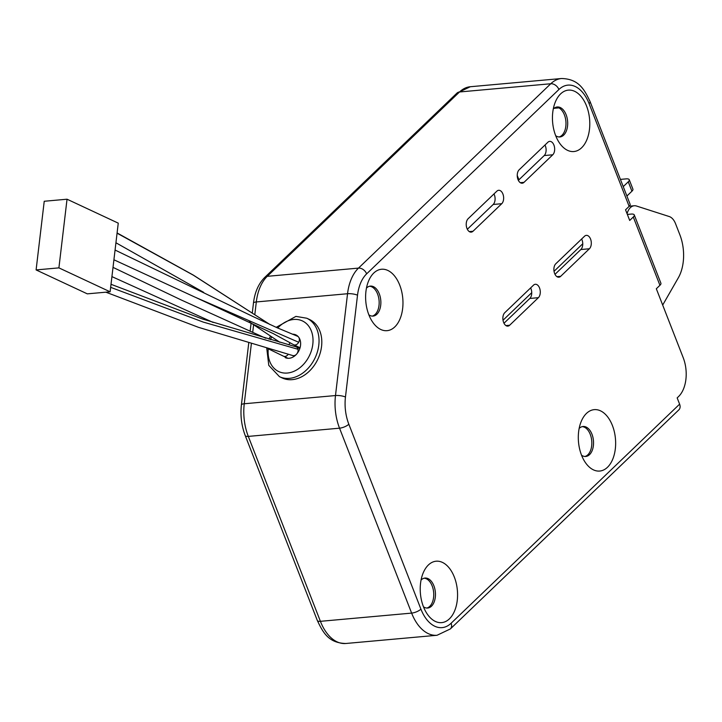 <?xml version="1.0" encoding="UTF-8"?>
<svg xmlns="http://www.w3.org/2000/svg" width="722" height="722" viewBox="0 0 722 722"><rect width="100%" height="100%" fill="white"/><g stroke="black" fill="none" stroke-linecap="round" stroke-linejoin="round"><path stroke-width="1.08" d="M285.253 357.616A12.545 9.458 -65 0 0 289.143 358.274A12.545 9.458 -65 0 0 300.036 347.842A12.545 9.458 -65 0 0 295.876 334.891A12.545 9.458 -65 0 0 292.455 334.214M279.468 376.676L282.239 377.976A32.255 24.313 -65 0 0 292.239 379.646A32.255 24.313 -65 0 0 320.261 352.823A32.255 24.313 -65 0 0 309.558 319.521L306.787 318.231A32.255 24.313 115 0 1 317.49 351.533A32.255 24.313 115 0 1 289.468 378.346A32.255 24.313 115 0 1 279.468 376.676L268.783 365.377L266.734 348.049L283.493 356.199A4.657 3.511 115 0 1 283.412 356.163M555.687 135.7A15.054 9.061 84.9 0 0 559.92 136.954A15.054 9.061 84.9 0 0 566.12 114.726A15.054 9.061 84.9 0 0 557.222 106.973A15.054 9.061 84.9 0 0 553.278 108.968M559.063 136.963A15.054 9.061 84.9 0 0 564.405 114.879A15.054 9.061 84.9 0 0 556.373 107.118M368.861 314.828A15.054 9.061 84.9 0 0 373.103 316.092A15.054 9.061 84.9 0 0 379.294 293.863A15.054 9.061 84.9 0 0 370.395 286.102A15.054 9.061 84.9 0 0 366.46 288.096M372.236 316.101A15.054 9.061 84.9 0 0 377.588 294.016A15.054 9.061 84.9 0 0 369.547 286.246M581.544 455.212A15.054 9.061 84.9 0 0 585.777 456.466A15.054 9.061 84.9 0 0 591.977 434.247A15.054 9.061 84.9 0 0 583.078 426.485A15.054 9.061 84.9 0 0 579.134 428.48M584.919 456.484A15.054 9.061 84.9 0 0 590.262 434.4A15.054 9.061 84.9 0 0 582.23 426.63M423.462 606.787A15.054 9.061 84.9 0 0 427.695 608.041A15.054 9.061 84.9 0 0 433.895 585.822A15.054 9.061 84.9 0 0 424.996 578.06A15.054 9.061 84.9 0 0 421.052 580.055M426.837 608.05A15.054 9.061 84.9 0 0 432.18 585.975A15.054 9.061 84.9 0 0 424.148 578.205M503.613 322.418A7.166 4.314 84.9 0 0 507.846 326.118A7.166 4.314 84.9 0 0 509.651 325.243L538.386 297.681A7.166 4.314 84.9 0 0 539.993 289.45A7.166 4.314 84.9 0 0 535.3 284.278A7.166 4.314 84.9 0 0 533.504 285.154L504.759 312.707A7.166 4.314 84.9 0 0 503.613 322.418M554.631 273.503A7.166 4.314 84.9 0 0 558.864 277.203A7.166 4.314 84.9 0 0 560.669 276.327L589.405 248.765A7.166 4.314 84.9 0 0 591.011 240.534A7.166 4.314 84.9 0 0 586.318 235.363A7.166 4.314 84.9 0 0 584.522 236.238L555.778 263.792A7.166 4.314 84.9 0 0 554.631 273.503M466.972 228.441A7.166 4.314 84.9 0 0 471.204 232.132A7.166 4.314 84.9 0 0 473.009 231.257L501.745 203.703A7.166 4.314 84.9 0 0 503.351 195.472A7.166 4.314 84.9 0 0 498.658 190.292A7.166 4.314 84.9 0 0 496.862 191.168L468.118 218.73A7.166 4.314 84.9 0 0 466.972 228.441M517.99 179.525A7.166 4.314 84.9 0 0 522.223 183.217A7.166 4.314 84.9 0 0 524.019 182.341L552.763 154.788A7.166 4.314 84.9 0 0 554.37 146.557A7.166 4.314 84.9 0 0 549.677 141.377A7.166 4.314 84.9 0 0 547.881 142.252L519.136 169.814A7.166 4.314 84.9 0 0 517.99 179.525M454.346 577.113A30.82 18.546 -95.1 0 1 451.376 616.633A30.82 18.546 -95.1 0 1 426.792 613.357A30.82 18.546 -95.1 0 1 423.444 606.733A30.82 18.546 -95.1 0 1 423.155 572.997A30.82 18.546 -95.1 0 1 454.346 577.113M612.418 425.538A30.82 18.546 -95.1 0 1 609.449 465.058A30.82 18.546 -95.1 0 1 584.865 461.782A30.82 18.546 -95.1 0 1 581.526 455.158A30.82 18.546 -95.1 0 1 581.237 421.422A30.82 18.546 -95.1 0 1 612.418 425.538M399.744 285.154A30.82 18.546 -95.1 0 1 396.775 324.683A30.82 18.546 -95.1 0 1 372.191 321.398A30.82 18.546 -95.1 0 1 368.843 314.783A30.82 18.546 -95.1 0 1 368.554 281.038A30.82 18.546 -95.1 0 1 399.744 285.154M586.562 106.017A30.82 18.546 -95.1 0 1 583.593 145.546A30.82 18.546 -95.1 0 1 559.008 142.27A30.82 18.546 -95.1 0 1 555.669 135.646A30.82 18.546 -95.1 0 1 555.38 101.901A30.82 18.546 -95.1 0 1 586.562 106.017M544.993 145.023A7.166 4.314 -95.1 0 1 544.217 155.555L518.351 180.347M493.974 193.938A7.166 4.314 -95.1 0 1 493.198 204.47L467.342 229.262M581.634 239A7.166 4.314 -95.1 0 1 580.858 249.532L555.001 274.333M530.616 287.916A7.166 4.314 -95.1 0 1 529.84 298.457L503.983 323.248M517.232 175.446L518.928 179.796M629.142 206.366L589.08 103.607A7.166 2.482 158.7 0 0 590.054 101.522L630.116 204.272A7.166 2.482 158.7 0 1 629.142 206.366L625.55 209.804L629.701 220.454L633.293 217.015A7.166 2.482 -21.3 0 0 634.268 214.921L660.901 283.214A7.166 2.482 158.7 0 1 659.926 285.307L656.325 288.755L683.202 357.67A28.672 17.256 -95.1 0 1 678.599 396.513L677.164 397.894L679.61 404.158A7.166 5.162 46.2 0 1 678.87 409.843L450.366 628.934A7.166 5.162 -133.8 0 0 451.106 623.248L679.61 404.158M634.268 214.921A7.166 2.482 -21.3 0 0 631.19 214.082L627.355 214.425M290.063 342.706A4.657 3.511 115 0 1 288.601 344.755M288.249 354.258A4.657 3.511 115 0 1 287.717 354.944A4.657 3.511 115 0 1 283.52 356.217A4.657 3.511 115 0 1 283.493 356.199L283.493 356.199M115.069 250.047L252.059 316.101L277.058 327.716L297.464 336.235A4.657 3.511 115 0 1 297.608 336.29A4.657 3.511 115 0 1 299.341 340.179A4.657 3.511 115 0 1 298.682 342.264A4.657 3.511 115 0 1 293.655 344.737A4.657 3.511 115 0 1 293.475 344.638L273.412 333.663L195.996 297.581M111.007 284.287L202.413 318.998L295.93 346.822A4.657 3.511 115 0 1 296.336 346.975A4.657 3.511 115 0 1 298.015 349.286A4.657 3.511 115 0 1 298.078 350.865A4.657 3.511 115 0 1 292.789 355.567L198.469 327.328L105.854 292.184M118.255 223.143L110.123 291.805L58.906 267.871L67.038 199.209L118.255 223.143M58.906 267.871L36.1 269.929L87.317 293.854L110.123 291.805M36.1 269.929L44.232 201.267L67.038 199.209M627.075 213.721A15.207 9.151 -95.1 0 1 634.205 205.761A15.207 9.151 -95.1 0 1 636.497 206.023L669.231 216.537A14.341 8.628 -95.1 0 1 675.539 223.676L679.853 234.749A35.838 21.57 -95.1 0 1 678.337 277.78L662.688 305.063M582.753 243.774L554.036 271.31M531.735 292.69L503.017 320.234M631.931 191.204L628.266 181.809A7.166 2.482 -21.3 0 0 629.241 179.715L632.905 189.119A7.166 2.482 158.7 0 1 631.931 191.204L626.904 196.023M628.266 181.809L623.239 186.628M629.241 179.715A7.166 2.482 -21.3 0 0 626.164 178.875L620.424 179.39M268.268 348.798A27.959 21.073 -65 0 0 287.392 373.03A27.959 21.073 -65 0 0 312.807 344.25A27.959 21.073 -65 0 0 293.737 319.476A27.959 21.073 -65 0 0 277.735 328.014M271.716 336.822A27.959 21.073 -65 0 0 270.506 339.602M505.923 325.577L509.651 325.243M556.942 276.661L560.669 276.327M469.282 231.6L473.009 231.257M520.3 182.675L524.019 182.341M553.982 108.327L558.936 107.885M659.926 285.307L633.293 217.015M589.08 103.607A35.838 21.57 84.9 0 0 558.9 89.51L366.641 273.855A35.838 21.57 84.9 0 0 357.516 295.208L345.459 397.028A35.838 21.57 84.9 0 0 348.834 424.22L420.926 609.142A35.838 21.57 84.9 0 0 451.106 623.248M251.382 343.573L244.253 403.76A43.013 25.884 84.9 0 0 248.305 436.404A7.166 2.482 158.7 0 1 245.218 435.556L317.319 620.478A7.166 2.482 158.7 0 0 320.406 621.326L411.63 613.104L339.539 428.182L248.305 436.404L320.406 621.326A43.013 25.884 84.9 0 0 345.82 643.492L437.054 635.27A43.013 25.884 -95.1 0 1 411.63 613.104A7.166 2.482 -21.3 0 0 420.926 609.142M245.218 435.556C241.509 425.763 240.236 415.547 241.401 404.916A7.166 1.895 6.8 0 1 244.253 403.76L335.486 395.548L347.544 293.728L256.31 301.949A7.166 1.895 6.8 0 0 253.458 303.105C254.758 292.257 258.521 283.692 264.748 277.41A7.166 5.162 46.2 0 1 267.266 276.327L358.491 268.106L550.76 83.752L459.526 91.974L267.266 276.327A43.013 25.884 84.9 0 0 256.31 301.949L254.83 314.467M253.612 324.729L252.7 332.463M348.834 424.22A7.166 2.482 -21.3 0 1 339.539 428.182A43.013 25.884 -95.1 0 1 335.486 395.548A7.166 1.895 6.8 0 1 345.459 397.028M357.516 295.208A7.166 1.895 6.8 0 0 347.544 293.728A43.013 25.884 -95.1 0 1 358.491 268.106A7.166 5.162 46.2 0 1 366.641 273.855M558.9 89.51A7.166 5.162 46.2 0 0 550.76 83.752A43.013 25.884 -95.1 0 1 561.554 78.508L470.329 86.73A43.013 25.884 84.9 0 0 459.526 91.974A7.166 5.162 46.2 0 0 457.008 93.066L470.329 86.73M544.217 155.555L552.763 154.788M493.198 204.47L501.745 203.703M580.858 249.532L589.405 248.765M529.84 298.457L538.386 297.681M117.09 232.953L193.379 275.127L270.028 324.575L193.361 275.19L117.063 233.179M113.914 259.776L194.994 297.13L298.682 342.264M110.646 287.329L203.288 322.102L298.015 349.286M269.071 339.196L270.479 335.992M276.201 327.337L295.912 316.389L306.787 318.231M253.458 303.105L252.312 312.807M251.103 323.059L250.119 331.317M248.765 342.797L241.401 404.916M317.319 620.478C323.113 632.824 328.745 643.04 345.82 643.492M264.748 277.41L457.008 93.066M450.366 628.934L437.054 635.27M590.054 101.522C584.26 89.176 578.629 78.96 561.554 78.508M287.97 358.292L283.52 356.217M300.072 347.733L293.655 344.737M294.233 356.28L292.581 355.504M279.811 342.255L249.234 321.822M111.919 276.616L213.152 322.454M113.011 267.375L181.321 300.009L265.732 338.23M203.649 292.338L115.926 242.763M299.801 348.591L296.336 346.975M298.132 336.542L297.608 336.29M629.304 206.203L634.205 205.761"/></g></svg>
